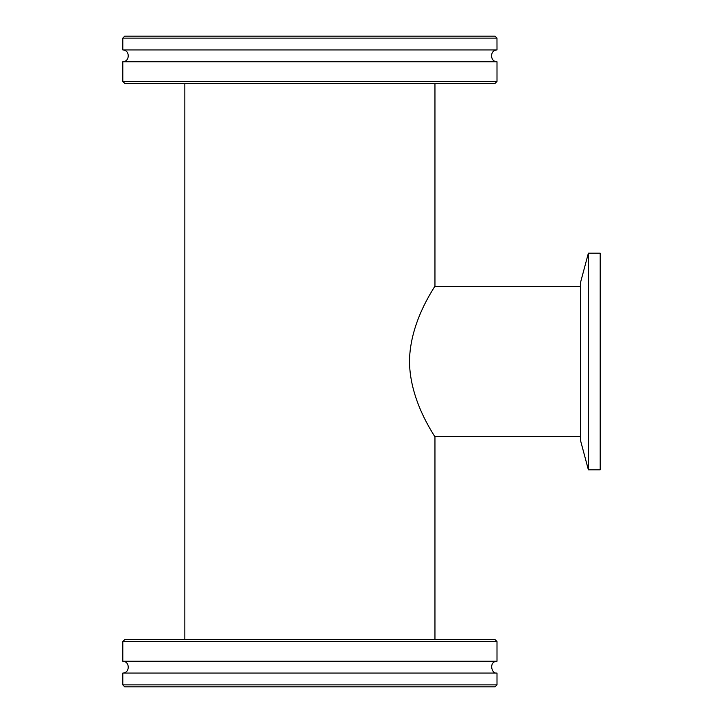<?xml version="1.0" encoding="UTF-8"?>
<svg xmlns="http://www.w3.org/2000/svg" width="723" height="723" viewBox="0 0 723 723"><rect width="100%" height="100%" fill="white"/><g stroke="black" fill="none" stroke-linecap="round" stroke-linejoin="round"><path stroke-width="1.08" d="M434.957 639.584L434.957 437.144C436.059 437.37 409.842 402.648 409.489 361.5C409.842 320.352 436.059 285.63 434.957 285.856L434.957 83.416M580.506 436.538L434.586 436.538M496.999 673.059L496.999 684.88L495.029 686.85L496.999 684.88L122.802 684.88L122.802 673.059L496.999 673.059C491.369 674.261 488.594 661.4 496.999 661.256L496.999 641.554L495.029 639.584L124.772 639.584L122.802 641.554L496.999 641.554L495.029 639.584M122.802 684.88L124.772 686.85L495.029 686.85M122.802 641.554L122.802 661.256L496.999 661.256M496.972 38.12L496.999 49.941L122.802 49.941L122.802 38.12L496.972 38.12M496.999 38.12L495.029 36.15L124.772 36.15L122.802 38.12M495.002 83.416L496.999 81.446L122.802 81.446L124.772 83.416L495.002 83.416M496.999 49.941C489.769 49.95 489.769 61.735 496.999 61.744L122.802 61.744L122.802 81.446M588.377 469.814L588.377 253.186L600.198 253.186L600.198 469.814L588.377 469.814L580.506 440.415L580.506 282.585L588.377 253.186M184.844 83.416L184.844 639.584M434.586 286.462L580.506 286.462M122.802 661.256C130.032 661.265 130.032 673.041 122.802 673.059M496.999 61.744L496.999 81.446M122.802 61.744C130.032 61.735 130.032 49.95 122.802 49.941"/></g></svg>
